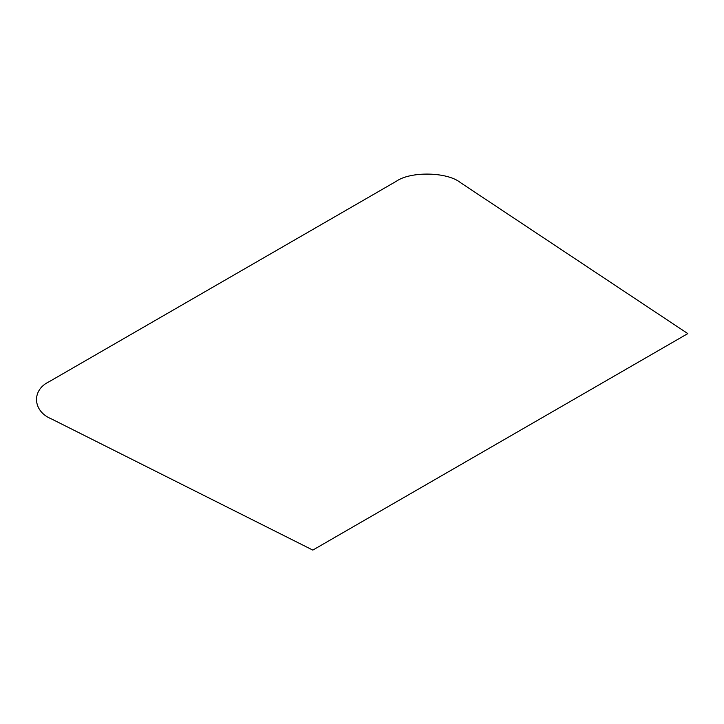 <?xml version="1.0" encoding="UTF-8"?>
<svg xmlns="http://www.w3.org/2000/svg" width="724" height="724" viewBox="0 0 724 724"><rect width="100%" height="100%" fill="white"/><g stroke="black" fill="none" stroke-linecap="round" stroke-linejoin="round"><path stroke-width="1.09" d="M312.813 550.095L687.8 333.601L460.455 182.611C447.305 171.859 410.644 171.117 396.218 181.317L49.042 381.756C31.376 390.082 32.661 411.25 51.286 418.843L312.813 550.095"/></g></svg>

